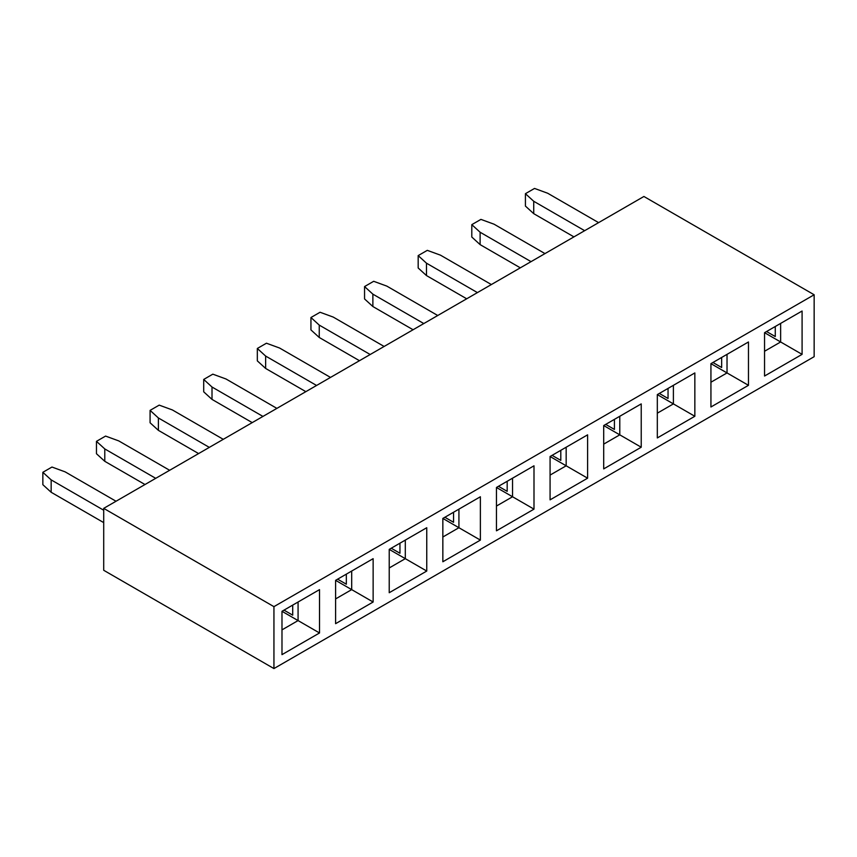 <?xml version="1.0" encoding="UTF-8"?>
<svg xmlns="http://www.w3.org/2000/svg" width="857" height="857" viewBox="0 0 857 857"><rect width="100%" height="100%" fill="white"/><g stroke="black" fill="none" stroke-linecap="round" stroke-linejoin="round"><path stroke-width="1.29" d="M103.708 508.362L643.907 196.478L814.15 294.765L814.15 356.683L273.94 668.567L103.708 570.28L103.708 508.362L273.94 606.649L273.94 668.567M814.15 294.765L273.94 606.649M281.985 654.641L281.985 611.298L319.522 589.627L319.522 632.969L281.985 654.641M335.601 623.682L335.601 580.339L373.138 558.668L373.138 602.01L335.601 623.682M389.228 592.723L389.228 549.38L426.754 527.719L426.754 571.051L389.228 592.723M442.844 561.764L442.844 518.431L480.381 496.76L480.381 540.103L442.844 561.764M496.46 530.815L496.46 487.472L533.997 465.801L533.997 509.144L496.46 530.815M550.076 499.856L550.076 456.513L587.613 434.842L587.613 478.185L550.076 499.856M603.703 468.897L603.703 425.554L641.229 403.893L641.229 447.225L603.703 468.897M657.319 437.938L657.319 394.606L694.845 372.934L694.845 416.277L657.319 437.938M710.935 406.989L710.935 363.647L748.472 341.975L748.472 385.318L710.935 406.989M764.551 376.03L764.551 332.687L802.088 311.016L802.088 354.359L764.551 376.03M281.985 629.874L298.075 620.586L281.985 611.298M335.601 598.914L351.691 589.627L335.601 580.339M389.228 567.955L405.307 558.668L389.228 549.38M442.844 537.007L458.923 527.719L442.844 518.431M496.46 506.048L512.55 496.76L496.46 487.472M550.076 475.089L566.166 465.801L550.076 456.513M603.703 444.13L619.782 434.842L603.703 425.554M657.319 413.181L673.398 403.893L657.319 394.606M710.935 382.222L727.025 372.934L710.935 363.647M764.551 351.263L780.641 341.975L764.551 332.687M319.522 632.969L298.075 620.586L298.075 602.01L319.522 589.627M373.138 602.01L351.691 589.627L351.691 571.051L373.138 558.668M426.754 571.051L405.307 558.668L405.307 540.092L426.754 527.719M480.381 540.103L458.923 527.719L458.923 509.144L480.381 496.76M533.997 509.144L512.55 496.76L512.55 478.185L533.997 465.801M587.613 478.185L566.166 465.801L566.166 447.225L587.613 434.842M641.229 447.225L619.782 434.842L619.782 416.277L641.229 403.893M694.845 416.277L673.398 403.893L673.398 385.318L694.845 372.934M748.472 385.318L727.025 372.934L727.025 354.359L748.472 341.975M802.088 354.359L780.641 341.975L780.641 323.4L802.088 311.016M292.708 605.106L292.708 615.165L283.999 610.13M346.335 574.147L346.335 584.206L337.615 579.182M399.951 543.188L399.951 553.258L391.231 548.223M453.567 512.24L453.567 522.299L444.858 517.264M507.183 481.28L507.183 491.34L498.474 486.315M560.799 450.321L560.799 460.38L552.09 455.356M614.426 419.362L614.426 429.432L605.706 424.397M668.042 388.414L668.042 398.473L659.322 393.438M721.658 357.455L721.658 367.514L712.949 362.49M775.274 326.496L775.274 336.555L766.565 331.53M103.708 510.226L51.163 479.888L51.163 492.272L42.85 484.687L42.85 472.303L51.966 467.044L65.1 471.843L116.038 501.249M103.708 522.609L51.163 492.272M51.163 479.888L42.85 472.303M155.717 478.335L104.779 448.929L104.779 461.312L96.466 453.728L96.466 441.344L105.582 436.084L118.716 440.884L169.654 470.289M144.994 484.526L104.779 461.312M104.779 448.929L96.466 441.344M209.333 447.386L158.395 417.97L158.395 430.353L150.082 422.769L150.082 410.385L159.198 405.125L172.343 409.925L223.281 439.33M198.61 453.578L158.395 430.353M158.395 417.97L150.082 410.385M262.949 416.427L212.011 387.021L212.011 399.405L203.709 391.82L203.709 379.437L212.825 374.166L225.959 378.965L276.897 408.382M252.226 422.619L212.011 399.405M212.011 387.021L203.709 379.437M316.576 385.468L265.638 356.062L265.638 368.446L257.325 360.861L257.325 348.478L266.441 343.218L279.575 348.017L330.513 377.423M305.853 391.66L265.638 368.446M265.638 356.062L257.325 348.478M370.192 354.509L319.254 325.103L319.254 337.487L310.941 329.902L310.941 317.518L320.057 312.259L333.191 317.058L384.129 346.464M359.469 360.701L319.254 337.487M319.254 325.103L310.941 317.518M423.808 323.56L372.87 294.155L372.87 306.527L364.557 298.943L364.557 286.57L373.673 281.3L386.807 286.099L437.745 315.505M413.085 329.752L372.87 306.527M372.87 294.155L364.557 286.57M477.424 292.601L426.486 263.195L426.486 275.579L418.173 267.995L418.173 255.611L427.289 250.351L440.434 255.14L491.372 284.556M466.701 298.793L426.486 275.579M426.486 263.195L418.173 255.611M531.04 261.642L480.113 232.236L480.113 244.62L471.8 237.035L471.8 224.652L480.916 219.392L494.05 224.191L544.988 253.597M520.317 267.834L480.113 244.62M480.113 232.236L471.8 224.652M584.667 230.694L533.729 201.277L533.729 213.661L525.416 206.076L525.416 193.693L534.532 188.433L547.666 193.232L598.604 222.638M573.944 236.886L533.729 213.661M533.729 201.277L525.416 193.693"/></g></svg>
